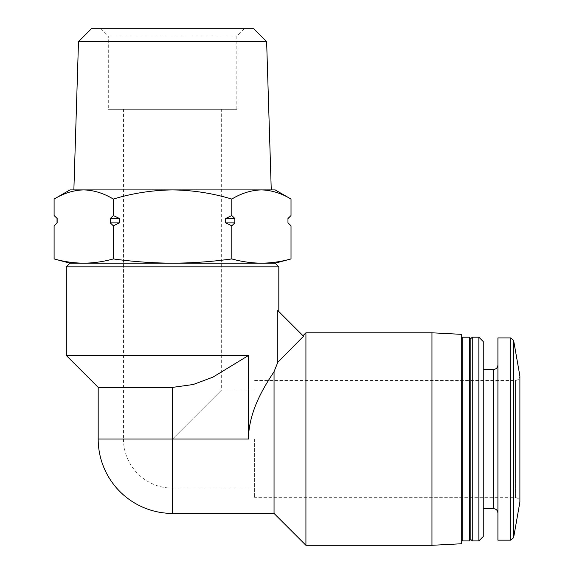<?xml version="1.0" encoding="UTF-8"?>
<svg xmlns="http://www.w3.org/2000/svg" width="574" height="574" viewBox="0 0 574 574"><rect width="100%" height="100%" fill="white"/><g stroke="black" fill="none" stroke-linecap="round" stroke-linejoin="round"><path stroke-width="0.43" stroke-dasharray="2.87 2.15" d="M254.634 439.045L254.634 497.672L254.634 439.045M172.566 513.421L172.566 439.045L221.657 389.954L172.566 439.045L172.566 488.144L172.566 439.045L98.19 439.045M83.718 263.186C93.591 263.093 103.463 261.672 113.336 258.931C132.91 261.665 152.655 263.079 172.566 263.186L69.978 263.186M275.147 263.186L172.566 263.186C192.312 263.086 212.05 261.665 231.796 258.931C241.661 261.672 251.534 263.093 261.407 263.186C271.28 263.093 281.152 261.672 291.018 258.931M278.813 266.845L66.311 266.845M277.802 310.534L278.813 311.546L277.802 310.534L277.802 362.316L303.517 336.249L277.802 310.534M66.311 355.514L248.442 355.514L248.442 439.045C248.807 408.975 266.472 383.468 274.049 371.651L277.802 362.316M274.049 371.651L274.049 513.421M305.928 332.798L305.928 545.3M248.442 355.514L212.753 377.226L193.122 384.537L172.566 387.385L98.19 387.385M254.634 380.426L515.495 380.426C518.143 380.189 519.606 378.725 519.893 376.035L519.893 502.063C519.606 499.373 518.143 497.909 515.495 497.672L515.495 380.426L515.495 497.672L254.634 497.672M497.909 337.928L497.909 540.17M497.909 439.045L497.909 513.056L497.909 439.045M483.258 341.595L483.258 536.503M478.86 337.196L478.86 540.902M472.266 337.196L472.266 540.902M470.802 338.66L470.802 539.438M469.331 337.196L469.331 540.902M462.737 337.196L462.737 540.902M461.274 334.333L461.274 543.765M431.964 332.798L431.964 545.3M119.442 218.486L113.336 215.559L110.28 218.486L119.442 218.486L119.442 222.884L113.336 225.812L113.336 258.931M113.336 215.559L113.336 199.07C103.664 193.223 93.792 190.166 83.718 189.908C73.651 190.173 63.786 193.23 54.107 199.07M231.796 215.559L225.69 218.486L234.845 218.486L231.796 215.559L231.796 199.07C212.545 193.23 192.799 190.181 172.566 189.908C152.318 190.181 132.58 193.237 113.336 199.07M225.69 218.486L225.69 222.884L231.796 225.812L234.845 222.884L234.845 218.486M231.796 258.931L231.796 225.812M57.034 218.486L57.156 222.884L54.107 225.812M57.156 218.486L54.107 215.559M110.28 218.486L110.28 222.884L113.336 225.812M275.147 189.908L261.407 189.908C251.34 190.173 241.467 193.23 231.796 199.07M291.018 215.559L287.969 218.486L287.969 222.884L291.018 225.812M261.407 189.908L69.978 189.908M73.867 189.908L271.258 189.908L73.867 189.908M225.69 222.884L234.845 222.884M110.28 222.884L119.442 222.884M266.63 41.651L78.495 41.651M253.686 28.7L91.445 28.7M100.959 28.7L244.165 28.7L100.959 28.7L108.292 36.026L236.84 36.026L108.292 36.026L108.292 109.304L236.84 109.304L108.292 109.304M123.467 109.304L221.657 109.304L123.467 109.304L123.467 439.045L248.442 439.045M172.566 387.385L172.566 439.045L123.467 439.045A49.099 49.099 0 0 0 172.566 488.144L254.634 488.144M513.601 340.346L513.601 537.752M510.716 337.928L510.716 540.17M493.518 369.434L493.518 508.664M254.634 389.954L221.657 389.954L221.657 109.304M236.84 109.304L236.84 36.026L244.165 28.7"/><path stroke-width="0.86" d="M172.566 263.186C152.813 263.086 133.075 261.665 113.336 258.931C103.463 261.672 93.591 263.093 83.718 263.186L261.407 263.186C251.534 263.093 241.661 261.672 231.796 258.931C212.215 261.665 192.469 263.079 172.566 263.186M57.156 218.486L54.107 215.559L57.156 218.486L57.156 222.884L54.107 225.812L54.107 258.931L69.978 263.186L83.718 263.186C73.845 263.093 63.979 261.672 54.107 258.931C63.979 261.672 73.845 263.093 83.718 263.186M66.311 355.514L248.442 355.514L248.442 439.045L98.19 439.045L98.19 387.385L66.311 355.514L66.311 266.845L278.813 266.845L278.813 311.546M277.802 362.316L303.517 336.249L277.802 310.534L277.802 362.316L274.049 371.651C266.444 383.482 248.815 409.025 248.442 439.045M431.964 545.3L431.964 332.798L461.274 334.333L461.274 543.765L431.964 545.3L305.928 545.3L274.049 513.421L274.049 371.651M305.928 545.3L305.928 332.798L302.993 335.725M98.19 387.385L172.566 387.385L193.244 384.501L212.932 377.14L248.442 355.514M275.147 263.186L291.018 258.931C281.152 261.672 271.28 263.093 261.407 263.186L275.147 263.186L278.813 266.845M513.601 340.346L513.601 537.752L519.893 502.063L519.893 376.035L513.601 340.346L510.716 337.928L497.909 337.928L497.909 540.17L510.716 540.17L510.716 337.928M478.86 540.902L483.258 536.503L483.258 341.595L478.86 337.196L472.266 337.196L472.266 540.902L478.86 540.902L478.86 337.196M472.266 540.902L470.802 539.438L470.802 338.66L472.266 337.196M469.331 540.902L469.331 337.196L462.737 337.196L462.737 540.902L469.331 540.902L470.802 539.438M54.107 215.559L54.107 199.07C63.779 193.223 73.644 190.166 83.718 189.908C93.784 190.173 103.657 193.23 113.336 199.07C132.58 193.23 152.325 190.181 172.566 189.908C192.807 190.181 212.552 193.237 231.796 199.07C241.46 193.223 251.333 190.166 261.407 189.908C271.473 190.173 281.346 193.23 291.018 199.07C281.353 193.223 271.48 190.166 261.407 189.908L275.147 189.908L291.018 199.07L291.018 215.559L287.969 218.486L287.969 222.884L291.018 225.812L291.018 258.931M110.28 218.486L113.336 215.559L119.442 218.486L110.28 218.486L110.28 222.884L113.336 225.812L113.336 258.931M113.336 215.559L113.336 199.07M225.69 218.486L231.796 215.559L234.845 218.486L225.69 218.486L225.69 222.884L231.796 225.812L231.796 258.931M231.796 215.559L231.796 199.07M119.442 218.486L119.442 222.884L113.336 225.812M234.845 218.486L234.845 222.884L231.796 225.812M54.107 199.07L69.978 189.908L261.407 189.908M287.969 218.486L287.969 222.884M234.845 222.884L225.69 222.884M119.442 222.884L110.28 222.884M57.156 222.884L54.107 225.812M266.63 41.651L253.686 28.7L91.445 28.7L78.495 41.651L266.63 41.651L271.258 189.908M78.495 41.651L73.867 189.908M172.566 387.385L172.566 513.421A74.376 74.376 0 0 1 98.19 439.045M497.909 513.056C497.629 510.365 496.158 508.901 493.518 508.664L493.518 369.434C496.158 369.197 497.629 367.733 497.909 365.042M69.978 263.186L66.311 266.845M274.049 513.421L172.566 513.421M513.601 537.752L510.716 540.17M493.518 369.434L483.258 369.434M493.518 508.664L483.258 508.664M470.802 338.66L469.331 337.196M461.274 539.438L462.737 540.902M461.274 338.66L462.737 337.196M431.964 332.798L305.928 332.798M288.091 222.884L291.018 225.812M288.091 218.486L291.018 215.559M57.034 218.486L57.034 222.884"/></g></svg>
